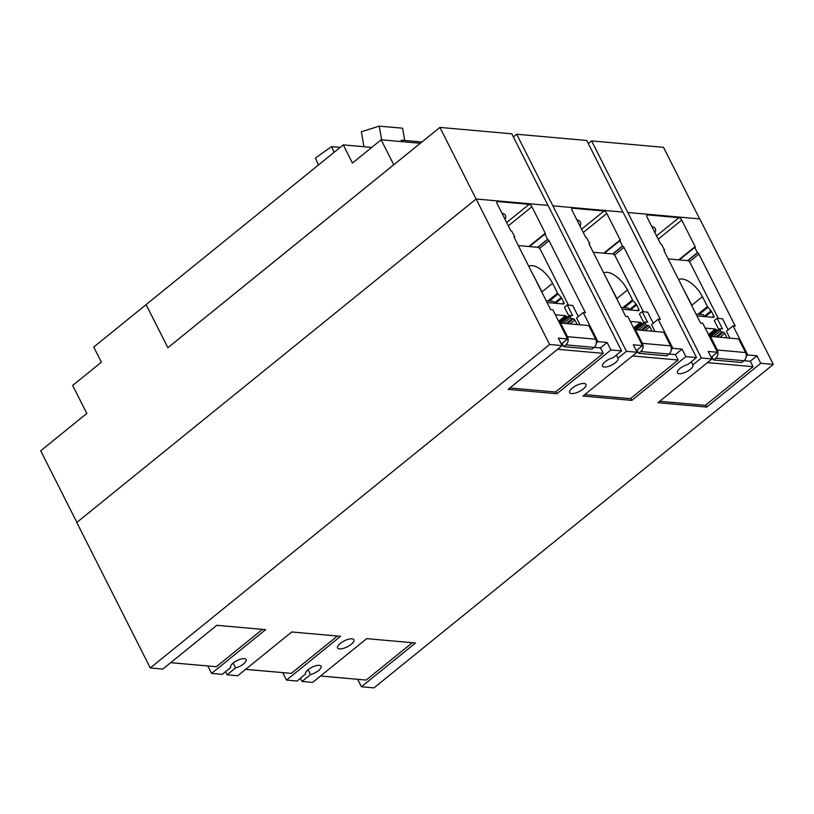 <?xml version="1.0" encoding="UTF-8"?>
<svg xmlns="http://www.w3.org/2000/svg" width="814" height="814" viewBox="0 0 814 814"><rect width="100%" height="100%" fill="white"/><g stroke="black" fill="none" stroke-linecap="round" stroke-linejoin="round"><path stroke-width="1.22" d="M629.436 309.869L628.52 308.068L621.113 307.407M704.364 316.544L703.449 314.733L696.031 314.072M554.507 303.205L553.601 301.394L546.184 300.732M363.95 146.724L361.365 131.726L379.253 126.129L402.604 128.205L404.711 140.456M379.253 126.129L381.613 139.835M318.447 164.988L315.415 158.028L331.583 146.601L340.191 147.375M331.583 146.601L334.076 152.33M276.282 199.135L277.554 198.107M682.071 349.125L685.856 356.613L631.817 400.386L583.017 396.042L637.057 352.269L633.272 344.78L642.49 345.604L627.798 316.504L625.61 316.31L589.234 244.312A1.363 0.641 -129 0 1 589.194 243.315A1.363 0.641 -129 0 1 589.478 243.244L586.823 238.014A1.363 0.641 -129 0 1 585.439 236.803L572.069 210.338A2.737 1.292 -129 0 1 571.977 208.353A2.737 1.292 -129 0 1 572.547 208.211L604.039 211.019A2.737 1.292 -129 0 1 606.817 213.431L620.187 239.896A1.363 0.641 -129 0 1 620.237 240.883A1.363 0.641 -129 0 1 619.942 240.964L622.578 246.194A1.363 0.641 -129 0 1 623.962 247.395L660.337 319.393L658.15 319.2L672.852 348.3L682.071 349.125L675.315 354.589M672.852 348.3L671.275 349.582M658.15 319.2L651.627 324.481M622.232 246.164L612.596 253.968L593.243 252.238M619.596 240.934L604.395 253.235M576.882 219.861A21.866 8.018 -26.8 0 1 580.362 221.988A21.866 8.018 -26.8 0 1 580.006 226.058M589.824 243.274L589.082 243.874M642.49 345.604L636.243 350.661M622.893 212.067L586.731 140.476L516.687 134.239L626.434 351.322L617.928 358.221A8.659 3.175 -26.8 0 1 617.989 358.323A8.659 3.175 -26.8 0 1 615.425 362.688A8.659 3.175 -26.8 0 1 607.671 366.626A8.659 3.175 -26.8 0 1 602.533 366.127A8.659 3.175 -26.8 0 1 605.107 361.772A8.659 3.175 -26.8 0 1 613.044 357.784L621.55 350.895L548.056 205.403L476.119 199.003L76.77 522.476L150.264 667.958L549.613 344.485L562.128 345.604L558.343 338.115L567.572 338.939L552.869 309.829L550.681 309.635L514.306 237.637A1.363 0.641 -129 0 1 514.265 236.65A1.363 0.641 -129 0 1 514.55 236.579L511.894 231.349A1.363 0.641 -129 0 1 510.51 230.138L497.14 203.663A2.737 1.292 -129 0 1 497.049 201.689A2.737 1.292 -129 0 1 497.619 201.546L529.12 204.345A2.737 1.292 -129 0 1 531.888 206.756L545.258 233.231A1.363 0.641 -129 0 1 545.309 234.218A1.363 0.641 -129 0 1 545.024 234.29L547.649 239.52A1.363 0.641 -129 0 1 549.043 240.73L585.408 312.729L583.221 312.535L597.924 341.636L607.142 342.46L600.396 347.924M685.856 356.613L696.479 357.56L622.985 212.078L552.94 205.84M756.989 355.789L760.775 363.288L706.745 407.051L657.946 402.706L711.985 358.943L708.2 351.455L717.419 352.269L702.716 323.168L700.528 322.975L664.163 250.977A1.363 0.641 -129 0 1 664.112 249.99A1.363 0.641 -129 0 1 664.407 249.918L661.751 244.678A1.363 0.641 -129 0 1 660.358 243.478L646.988 217.002A2.737 1.292 -129 0 1 646.896 215.028A2.737 1.292 -129 0 1 647.476 214.876L678.968 217.684A2.737 1.292 -129 0 1 681.745 220.095L695.115 246.571A1.363 0.641 -129 0 1 695.156 247.558A1.363 0.641 -129 0 1 694.871 247.629L697.506 252.859A1.363 0.641 -129 0 1 698.89 254.07L735.256 326.068L733.068 325.875L747.771 354.975L756.989 355.789L750.243 361.263M747.771 354.975L746.194 356.247M733.068 325.875L726.556 331.145M697.16 252.828L687.525 260.633L668.172 258.913M694.515 247.598L679.324 259.9M651.8 226.536A21.866 8.018 -26.8 0 1 655.28 228.663A21.866 8.018 -26.8 0 1 654.934 232.723M664.743 249.949L664 250.549M717.419 352.269L711.171 357.336M597.924 341.636L596.347 342.908M583.221 312.535L576.709 317.806M547.313 239.489L537.667 247.293L518.315 245.574M544.668 234.259L529.476 246.571M501.953 213.197A21.866 8.018 -26.8 0 1 505.433 215.323A21.866 8.018 -26.8 0 1 505.077 219.383M514.896 236.609L514.153 237.21M567.572 338.939L561.314 343.996M616.351 355.097L617.928 358.221M513.38 136.925L516.687 134.239M631.817 400.386L630.799 398.372M626.434 351.322L637.057 352.269M691.279 361.772L692.856 364.886A8.659 3.175 -26.8 0 1 692.918 364.998A8.659 3.175 -26.8 0 1 690.343 369.353A8.659 3.175 -26.8 0 1 682.6 373.29A8.659 3.175 -26.8 0 1 677.462 372.802A8.659 3.175 -26.8 0 1 680.036 368.437A8.659 3.175 -26.8 0 1 687.962 364.448L696.479 357.56M588.308 143.6L591.615 140.914L701.363 357.997L692.856 364.886M706.745 407.051L705.728 405.036M701.363 357.997L711.985 358.943M760.775 363.288L773.3 364.397L699.806 218.915L627.869 212.505M150.264 667.958L162.79 669.077L216.819 625.305L265.618 629.649L211.579 673.422L222.202 674.368L230.708 667.47A8.659 3.175 -26.8 0 1 230.647 667.368A8.659 3.175 -26.8 0 1 233.221 663.003A8.659 3.175 -26.8 0 1 240.964 659.065A8.659 3.175 -26.8 0 1 246.103 659.564A8.659 3.175 -26.8 0 1 243.539 663.919A8.659 3.175 -26.8 0 1 235.602 667.907L227.096 674.796L237.719 675.742L291.748 631.979L340.547 636.314L286.508 680.087L282.743 672.629M211.579 673.422L207.814 665.954M476.119 199.003L549.613 344.485M607.142 342.46L610.927 349.949L556.888 393.722L508.099 389.377L562.128 345.604M556.888 393.722L555.87 391.697M610.927 349.949L621.55 350.895M547.964 205.393L511.803 133.811L439.916 127.411L167.877 347.72L146.093 304.599L343.264 144.882L371.723 147.415M351.18 644.332A9.107 3.348 -26.8 0 1 343.02 648.473A9.107 3.348 -26.8 0 1 337.617 647.954A9.107 3.348 -26.8 0 1 340.323 643.365A9.107 3.348 -26.8 0 1 348.473 639.224A9.107 3.348 -26.8 0 1 353.876 639.743A9.107 3.348 -26.8 0 1 351.18 644.332M583.251 388.99A9.107 3.348 -26.8 0 1 575.091 393.142A9.107 3.348 -26.8 0 1 569.688 392.623A9.107 3.348 -26.8 0 1 572.384 388.024A9.107 3.348 -26.8 0 1 580.545 383.882A9.107 3.348 -26.8 0 1 585.948 384.401A9.107 3.348 -26.8 0 1 583.251 388.99M227.096 674.796L225.519 671.682M305.525 673.921L297.13 681.033L286.508 680.087M699.664 218.895L663.502 147.314L591.615 140.914M76.872 522.395L40.7 450.783L86.813 413.431L72.67 385.439L101.374 362.189L93.732 347.059L146.103 304.629M439.916 127.411L476.088 199.023M773.3 364.397L373.962 687.871L361.436 686.751L357.661 679.293M305.637 674.145A8.659 3.175 -26.8 0 1 305.576 674.033A8.659 3.175 -26.8 0 1 308.14 669.668A8.659 3.175 -26.8 0 1 315.893 665.73A8.659 3.175 -26.8 0 1 321.031 666.228A8.659 3.175 -26.8 0 1 318.457 670.594A8.659 3.175 -26.8 0 1 310.521 674.582L302.014 681.471L312.637 682.417L366.676 638.644L415.476 642.989L361.436 686.751M235.602 667.907L233.15 663.064M310.521 674.582L308.079 669.729M302.014 681.471L300.447 678.347M421.927 141.982L401.77 140.191L400.173 141.483M401.77 140.191L402.523 141.697M420.329 143.274L381.145 139.794L352.442 163.044L343.264 144.882M381.145 139.794L393.752 164.754L167.877 347.72M321.988 676.119A5.922 4.742 95.1 0 1 321.479 676.108A5.922 4.742 95.1 0 1 320.991 676.027M321.479 676.108L349.715 678.622A5.922 4.742 -84.9 0 0 350.224 678.632M412.311 642.704L366.198 680.056L320.563 675.996M247.059 669.454A5.922 4.742 95.1 0 1 246.561 669.434A5.922 4.742 95.1 0 1 246.062 669.362M246.561 669.434L274.786 671.947A5.922 4.742 -84.9 0 0 275.295 671.967M337.383 636.039L291.28 673.381L245.645 669.322M172.13 662.779A5.922 4.742 95.1 0 1 171.632 662.769A5.922 4.742 95.1 0 1 171.133 662.688M171.632 662.769L199.868 665.282A5.922 4.742 -84.9 0 0 200.366 665.292M262.454 629.364L216.351 666.717L170.716 662.657M659.696 401.292L705.331 405.352L753.062 366.687L750.325 361.274L743.996 360.704M713.542 359.992L741.768 362.505L743.955 360.734A5.922 4.742 -84.9 0 0 745.532 352.533L738.654 338.919L710.419 336.406L717.297 350.02A5.922 4.742 95.1 0 1 715.72 358.221L713.542 359.992L711.894 356.746M690.425 302.971A19.953 7.316 -26.8 0 1 691.117 303.846A19.953 7.316 -26.8 0 1 691.412 304.924M729.873 338.136L726.729 331.909A1.363 0.641 -129 0 1 726.688 330.911A1.363 0.641 -129 0 1 726.943 330.84M707.427 362.627L753.062 366.687M711.589 357A1.363 0.641 -129 0 1 711.517 357.722A1.363 0.641 -129 0 1 711.395 357.784M728.133 329.863L722.547 318.803L717.124 318.325L722.476 328.917L719.729 328.734L720.492 330.84A1.363 0.641 51 0 0 721.876 332.051L723.341 332.183A1.363 0.641 -129 0 1 724.735 333.384L726.831 337.545A1.363 0.641 -129 0 1 726.963 337.871M709.696 336.986L710.419 336.406M681.481 285.256L691.117 303.846M678.642 279.629A19.953 9.432 -129 0 1 702.421 296.642L707.427 306.552A1.821 0.865 51 0 0 707.956 307.316L711.039 310.806A1.821 0.865 -129 0 1 711.568 311.569L713.776 315.934A1.821 0.865 -129 0 1 713.837 317.257A1.821 0.865 -129 0 1 713.451 317.348L696.947 315.883M717.124 318.325L714.316 320.594L718.803 329.487M718.274 318.427L690.303 263.044A2.737 1.292 51 0 0 687.525 260.633M705.209 328.103L715.343 329.009L708.475 334.574M715.343 329.009L716.137 329.69A1.089 0.519 51 0 0 716.727 329.996L718.029 330.118M584.767 394.627L630.402 398.687L678.143 360.022L675.396 354.599L669.067 354.039M638.614 353.327L666.849 355.84L669.027 354.07A5.922 4.742 -84.9 0 0 670.604 345.869L663.725 332.244L635.49 329.731L642.368 343.355A5.922 4.742 95.1 0 1 640.801 351.556L638.614 353.327L636.975 350.071M615.496 296.296A19.953 7.316 -26.8 0 1 616.188 297.171A19.953 7.316 -26.8 0 1 616.483 298.25M654.955 331.471L651.8 325.234A1.363 0.641 -129 0 1 651.76 324.247A1.363 0.641 -129 0 1 652.014 324.176M632.509 355.962L678.143 360.022M636.66 350.325A1.363 0.641 -129 0 1 636.599 351.048A1.363 0.641 -129 0 1 636.467 351.109M653.215 323.199A1.363 0.641 51 0 0 653.204 323.189L647.629 312.138L642.195 311.65L647.547 322.242L644.8 322.069L645.563 324.176A1.363 0.641 51 0 0 646.947 325.376L648.422 325.508A1.363 0.641 -129 0 1 649.806 326.719L651.902 330.881A1.363 0.641 -129 0 1 652.034 331.206M634.767 330.321L635.49 329.731M606.552 278.581L616.188 297.171M603.713 272.965A19.953 9.432 -129 0 1 627.492 289.977L632.498 299.878A1.821 0.865 51 0 0 633.027 300.651L636.121 304.131A1.821 0.865 -129 0 1 636.64 304.904L638.848 309.269A1.821 0.865 -129 0 1 638.909 310.582A1.821 0.865 -129 0 1 638.522 310.683L622.018 309.208M642.195 311.65L639.387 313.929L643.884 322.812M643.345 311.762L615.374 256.379A2.737 1.292 51 0 0 612.596 253.968M630.29 321.438L640.425 322.334L633.557 327.9M640.425 322.334L641.208 323.026A1.089 0.519 51 0 0 641.798 323.331L643.101 323.443M509.849 387.952L555.484 392.022L603.215 353.357L600.478 347.934L594.139 347.364A5.922 4.742 -84.9 0 0 595.675 339.194L588.797 325.58L560.561 323.066L567.439 336.681A5.922 4.742 95.1 0 1 565.872 344.892L563.685 346.652L562.047 343.406M540.577 289.631A19.953 7.316 -26.8 0 1 541.269 290.506A19.953 7.316 -26.8 0 1 541.564 291.585M580.026 324.796L576.882 318.569A1.363 0.641 -129 0 1 576.831 317.572A1.363 0.641 -129 0 1 577.085 317.501M557.58 349.287L603.215 353.357M561.741 343.661A1.363 0.641 -129 0 1 561.67 344.383A1.363 0.641 -129 0 1 561.548 344.444M578.286 316.534A1.363 0.641 51 0 0 578.286 316.524L572.7 305.474L567.277 304.985L572.618 315.578L569.881 315.394L570.634 317.501A1.363 0.641 51 0 0 572.028 318.712L573.494 318.844A1.363 0.641 -129 0 1 574.877 320.055L576.984 324.216A1.363 0.641 -129 0 1 577.116 324.542M559.849 323.646L560.561 323.066M563.685 346.652L591.92 349.165L594.108 347.395L565.872 344.892M531.623 271.917L541.269 290.506M528.785 266.29A19.953 9.432 -129 0 1 552.564 283.303L557.57 293.213A1.821 0.865 51 0 0 558.099 293.986L561.192 297.466A1.821 0.865 -129 0 1 561.721 298.239L563.919 302.594A1.821 0.865 -129 0 1 563.98 303.917A1.821 0.865 -129 0 1 563.603 304.009L547.1 302.543M567.277 304.985L564.468 307.265L568.955 316.147M568.416 305.087L540.445 249.715A2.737 1.292 51 0 0 537.667 247.293M555.362 314.764L565.496 315.669L558.628 321.235M565.496 315.669L566.279 316.351A1.089 0.519 51 0 0 566.88 316.656L568.182 316.778M623.962 247.395L614.458 255.097M622.578 246.194L612.901 254.029M620.187 239.896L603.784 253.185M606.817 213.431L583.262 232.509M604.039 211.019L581.593 229.202M572.547 208.211L571.713 208.893M698.89 254.07L689.387 261.762M697.506 252.859L687.83 260.694M695.115 246.571L678.713 259.849M681.745 220.095L658.19 239.174M678.968 217.684L656.522 235.867M647.476 214.876L646.642 215.557M549.043 240.73L539.54 248.423M547.649 239.52L537.983 247.354M545.258 233.231L528.866 246.51M531.888 206.756L508.343 225.834M529.12 204.345L506.664 222.527M497.619 201.546L496.784 202.218M717.297 350.02L745.532 352.533M715.72 358.221L743.955 360.734M724.735 333.384L719.963 337.25M723.341 332.183L717.368 337.016M721.876 332.051L715.903 336.894M720.492 330.84L713.308 336.66M719.759 329.395L711.039 336.457M702.421 296.642L691.646 305.372M707.427 306.552L697.924 314.245M707.956 307.316L699.257 314.357M711.039 310.806L704.242 316.31M711.568 311.569L705.331 316.626M713.776 315.934L712.169 317.236M716.137 329.69L708.953 335.51M716.727 329.996L709.238 336.07M642.368 343.355L670.604 345.869M640.801 351.556L669.027 354.07M649.806 326.719L645.034 330.586M648.422 325.508L642.439 330.352M646.947 325.376L640.974 330.219M645.563 324.176L638.38 329.996M644.83 322.731L636.11 329.792M627.492 289.977L616.717 298.707M632.498 299.878L623.005 307.57M633.027 300.651L624.328 307.692M636.121 304.131L629.324 309.635M636.64 304.904L630.402 309.961M638.848 309.269L637.24 310.572M641.208 323.026L634.025 328.836M641.798 323.331L634.31 329.395M567.439 336.681L595.675 339.194M574.877 320.055L570.105 323.911M573.494 318.844L567.511 323.687M572.028 318.712L566.045 323.555M570.634 317.501L563.451 323.321M569.912 316.056L561.192 323.117M552.564 283.303L541.788 292.033M557.57 293.213L548.076 300.905M558.099 293.986L549.409 301.027M561.192 297.466L554.395 302.971M561.721 298.239L555.474 303.286M563.919 302.594L562.311 303.897M566.279 316.351L559.096 322.171M566.88 316.656L559.381 322.731M719.729 328.734L709.655 336.894M644.8 322.069L634.727 330.23M569.881 315.394L559.798 323.565"/></g></svg>
